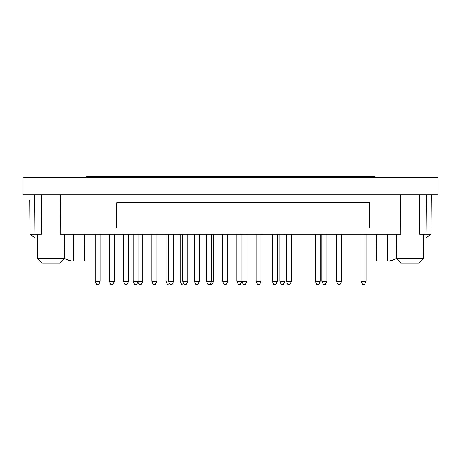 <?xml version="1.0" encoding="UTF-8"?>
<svg xmlns="http://www.w3.org/2000/svg" width="461" height="461" viewBox="0 0 461 461"><rect width="100%" height="100%" fill="white"/><g stroke="black" fill="none" stroke-linecap="round" stroke-linejoin="round"><path stroke-width="0.69" d="M116.656 202.823L116.656 228.12L369.641 228.12L369.641 202.823L116.656 202.823M86.299 177.525L86.299 176.794L374.701 176.794L374.701 177.525M65.998 259.226L64.24 258.016L65.998 259.226L71.732 261.012L68.585 260.505M41.329 194.726L41.467 234.194L29.971 234.194L35.065 237.934M84.547 261.012L84.778 234.194L84.547 261.012L71.732 261.012M376.222 234.194L376.453 261.012L389.268 261.012L395.002 259.226L396.76 258.016L395.002 259.226M419.671 194.726L419.533 234.194L431.029 234.194L425.935 237.934M60.431 194.726L60.293 234.194L400.707 234.194L400.569 194.726M437.95 194.726L23.05 194.726L23.05 177.525L437.95 177.525L437.95 194.726M29.677 200.495L29.971 234.194M396.765 258.529L401.266 263.035L418.974 263.035L423.48 258.529L396.765 258.529L396.552 234.194M423.48 258.529L423.694 234.194M133.102 234.194L133.102 281.227L134.491 284.207L136.767 284.207L138.162 281.227L142.714 281.227L141.32 284.207L139.043 284.207L137.908 281.769M133.102 281.227L138.162 281.227L138.162 234.194M110.709 284.207L112.985 284.207L114.38 281.227L109.32 281.227L110.709 284.207M109.32 234.194L109.32 281.227M184.077 284.207L186.353 284.207L187.742 281.227L182.683 281.227L184.077 284.207M182.683 234.194L182.683 281.227M169.907 284.207L172.184 284.207L173.578 281.227L168.519 281.227L169.907 284.207M168.519 234.194L168.519 281.227M207.859 284.207L212.158 284.207L213.552 281.227L206.465 281.227L207.859 284.207M206.465 234.194L206.465 281.227M243.275 284.207L245.552 284.207L246.946 281.227L241.887 281.227L243.275 284.207M241.887 234.194L241.887 281.227L236.827 281.227L238.216 284.207L240.492 284.207L241.887 281.227M257.445 284.207L259.722 284.207L261.11 281.227L256.051 281.227L257.445 284.207M256.051 234.194L256.051 281.227M281.222 284.207L283.503 284.207L284.892 281.227L279.833 281.227L281.222 284.207M279.833 234.194L279.833 281.227M316.644 284.207L318.92 284.207L320.309 281.227L315.249 281.227L316.644 284.207M315.249 234.194L315.249 281.227M323.219 284.207L325.495 284.207L326.889 281.227L321.83 281.227L323.219 284.207M321.83 234.194L321.83 281.227M337.896 284.207L340.172 284.207L341.561 281.227L336.501 281.227L337.896 284.207M336.501 234.194L336.501 281.227M362.432 284.207L364.709 284.207L366.103 281.227L361.044 281.227L362.432 284.207M361.044 234.194L361.044 281.227M287.802 284.207L290.078 284.207L291.467 281.227L286.408 281.227L287.802 284.207M286.408 234.194L286.408 281.227M273.632 284.207L275.909 284.207L277.303 281.227L272.244 281.227L273.632 284.207M272.244 234.194L272.244 281.227M195.712 284.207L197.994 284.207L199.383 281.227L194.323 281.227L195.712 284.207M194.323 234.194L194.323 281.227M224.046 284.207L226.328 284.207L227.717 281.227L222.657 281.227L224.046 284.207M222.657 234.194L222.657 281.227M236.827 234.194L236.827 281.227M96.545 284.207L98.821 284.207L100.21 281.227L95.15 281.227L96.545 284.207L95.15 281.227L95.15 234.194M124.879 284.207L127.155 284.207L128.544 281.227L123.485 281.227L124.879 284.207M123.485 234.194L123.485 281.227M165.989 234.194L165.989 281.227L167.378 284.207L169.781 283.936M180.153 234.194L180.153 281.227L181.548 284.207L183.951 283.936M153.213 284.207L155.49 284.207L156.878 281.227L151.819 281.227L153.213 284.207M151.819 234.194L151.819 281.227M392.415 260.505L389.268 261.012L392.415 260.505M431.029 234.194L431.375 194.726M64.235 258.529L59.734 263.035L42.026 263.035L37.52 258.529L64.235 258.529L64.448 234.194M425.97 234.194L426.316 194.726M35.03 234.194L34.684 194.726M387.355 261.012L387.355 234.194M73.645 261.012L73.645 234.194M114.38 234.194L114.38 281.227M187.742 234.194L187.742 281.227M173.578 234.194L173.578 281.227M210.135 284.207L211.524 281.227L211.524 234.194M246.946 234.194L246.946 281.227M261.11 234.194L261.11 281.227M284.892 234.194L284.892 281.227M320.309 234.194L320.309 281.227M326.889 234.194L326.889 281.227M341.561 234.194L341.561 281.227M366.103 234.194L366.103 281.227M291.467 234.194L291.467 281.227M277.303 234.194L277.303 281.227M199.383 234.194L199.383 281.227M213.552 234.194L213.552 281.227M227.717 234.194L227.717 281.227M100.21 234.194L100.21 281.227M128.544 234.194L128.544 281.227M142.714 234.194L142.714 281.227M156.878 234.194L156.878 281.227M37.52 258.529L37.306 234.194"/></g></svg>
